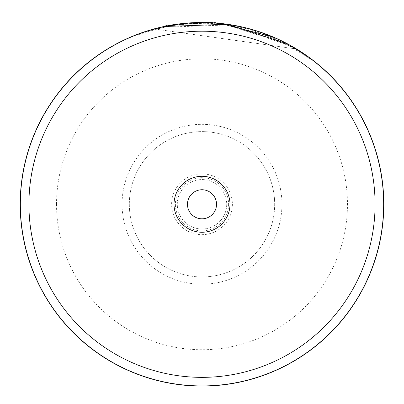 <?xml version="1.0" encoding="UTF-8"?>
<svg xmlns="http://www.w3.org/2000/svg" width="404" height="404" viewBox="0 0 404 404"><rect width="100%" height="100%" fill="white"/><g stroke="black" fill="none" stroke-linecap="round" stroke-linejoin="round"><path stroke-width="0.3" stroke-dasharray="2.02 1.52" d="M187.466 204.278A14.534 14.534 0 0 0 202 218.811A14.534 14.534 0 0 0 216.534 204.278A14.534 14.534 0 0 0 202 189.744A14.534 14.534 0 0 0 187.466 204.278M383.654 204.278A181.654 181.654 0 0 0 202 22.624A181.654 181.654 0 0 0 20.346 204.278A181.654 181.654 0 0 0 202 385.931A181.654 181.654 0 0 0 383.654 204.278M226.71 204.278A24.71 24.71 0 0 1 202 228.987A24.71 24.71 0 0 1 177.29 204.278A24.71 24.71 0 0 1 202 179.568A24.71 24.71 0 0 1 226.71 204.278A24.71 24.71 0 0 1 202 228.987A24.71 24.71 0 0 1 177.29 204.278A24.71 24.71 0 0 1 202 179.568A24.71 24.71 0 0 1 226.71 204.278M228.598 204.278A26.598 26.598 0 0 1 202 230.876A26.598 26.598 0 0 1 175.402 204.278A26.598 26.598 0 0 1 202 177.679A26.598 26.598 0 0 1 228.598 204.278M232.381 204.278A30.381 30.381 0 0 1 202 234.658A30.381 30.381 0 0 1 171.619 204.278A30.381 30.381 0 0 1 202 173.892A30.381 30.381 0 0 1 232.381 204.278M122.058 204.278A79.942 79.942 0 0 0 202 284.214A79.942 79.942 0 0 0 281.941 204.278A79.942 79.942 0 0 0 202 124.336A79.942 79.942 0 0 0 122.058 204.278M274.675 204.278A72.675 72.675 0 0 1 202 276.947A72.675 72.675 0 0 1 129.325 204.278A72.675 72.675 0 0 1 202 131.603A72.675 72.675 0 0 1 274.675 204.278A72.675 72.675 0 0 1 202 276.947A72.675 72.675 0 0 1 129.325 204.278A72.675 72.675 0 0 1 202 131.603A72.675 72.675 0 0 1 274.675 204.278M383.8 204.278A181.8 181.8 0 0 0 202 22.478A181.8 181.8 0 0 0 20.2 204.278A181.8 181.8 0 0 0 202 386.078A181.8 181.8 0 0 0 383.8 204.278A181.8 181.8 0 0 1 202 386.078A181.8 181.8 0 0 1 20.2 204.278M156.53 28.255L170.503 25.225L155.429 28.543M309.686 58.706L290.158 46.112L236.133 26.452A181.073 181.073 0 0 1 253.611 30.714L283.936 42.804L294.708 48.738L155.863 29.179L170.629 25.942L158.105 28.603L138.713 34.623L145.177 32.35L163.994 27.24L227.26 24.972L287.441 44.627L309.686 58.706L310.12 58.12L297.622 49.657L261.332 32.431M257.207 31.063L256.05 30.699M255.924 30.659L256.308 30.78M255.798 30.618L244.864 27.603M236.269 25.735L236.133 26.452L236.269 25.735A181.8 181.8 0 0 1 253.818 30.017L254.055 30.088M255.151 30.421L255.56 30.547M256.762 30.921L273.17 36.986M274.023 37.355L281.194 40.632M284.855 42.455L291.031 45.768M293.784 47.349L285.557 42.814M282.022 41.036L277.129 38.728M274.644 37.623L273.422 37.092M220.049 23.376L215.64 22.988M192.203 22.74L191.456 22.786M185.582 23.22L180.366 23.77M175.286 24.452L166.635 25.952M163.186 26.669L157.595 27.982M184.199 23.351L170.422 25.24L183.153 23.457L200.333 22.483L200.344 23.21L200.333 22.483M212.923 22.806L212.014 22.755M200.788 22.483L193.986 22.654M193.102 22.695L191.279 22.796M191.213 22.796L184.572 23.316M164.615 27.103C162.721 25.028 219.973 21.659 218.317 23.942C200.349 22.599 184.426 23.27 170.549 25.957L183.229 24.179L200.344 23.21L182.381 24.27A181.073 181.073 0 0 0 164.615 27.103L164.468 26.391C162.565 24.311 220.044 20.927 218.382 23.215L218.317 23.942L218.382 23.215M164.468 26.391A181.8 181.8 0 0 1 182.305 23.548L191.966 22.755M197.829 22.523L197.45 22.533M194.991 22.614L193.208 22.69M183.229 24.179L183.153 23.457M182.381 24.27L182.305 23.548M170.549 25.957L170.422 25.24M158.105 28.603L157.929 27.901M253.611 30.714L253.818 30.017L253.611 30.714M170.629 25.942L170.503 25.225M56.535 204.278A145.465 145.465 0 0 1 202 58.812A145.465 145.465 0 0 1 347.465 204.278A145.465 145.465 0 0 1 202 349.743A145.465 145.465 0 0 1 56.535 204.278M138.713 34.623L138.461 33.941M294.708 48.738L295.082 48.111M155.863 29.179L155.676 28.477"/><path stroke-width="0.61" d="M375.079 204.278A173.079 173.079 0 0 0 202 31.199A173.079 173.079 0 0 0 28.921 204.278A173.079 173.079 0 0 0 202 377.356A173.079 173.079 0 0 0 375.079 204.278M383.654 204.278A181.654 181.654 0 0 0 202 22.624A181.654 181.654 0 0 0 20.346 204.278A181.654 181.654 0 0 0 202 385.931A181.654 181.654 0 0 0 383.654 204.278M174.023 204.278A27.977 27.977 0 0 0 202 232.255A27.977 27.977 0 0 0 229.977 204.278A27.977 27.977 0 0 0 202 176.301A27.977 27.977 0 0 0 174.023 204.278M187.466 204.278A14.534 14.534 0 0 0 202 218.811A14.534 14.534 0 0 0 216.534 204.278A14.534 14.534 0 0 0 202 189.744A14.534 14.534 0 0 0 187.466 204.278M155.429 28.543L138.461 33.941L144.95 31.658L163.842 26.528L227.361 24.255L287.784 43.985L310.12 58.12M261.332 32.431L258.671 31.537M258.611 31.517L257.207 31.063M244.864 27.603L236.269 25.735M254.055 30.088L255.151 30.421M256.308 30.78L256.762 30.921M273.17 36.986L274.023 37.355M281.194 40.632L284.855 42.455M291.031 45.768L293.021 46.904M293.198 47.005L294.582 47.813M294.784 47.94L293.784 47.349M285.557 42.814L282.022 41.036M277.129 38.728L274.644 37.623M273.422 37.092L220.049 23.376M215.64 22.988L192.203 22.74M191.456 22.786L185.582 23.22M180.366 23.77L175.286 24.452M166.635 25.952L163.186 26.669M157.595 27.982L156.318 28.31M156.08 28.371L155.712 28.467M155.737 28.462L156.53 28.255M218.382 23.215L212.923 22.806M212.014 22.755L200.788 22.483M193.986 22.654L193.102 22.695M184.572 23.316L184.199 23.351M200.333 22.483L199.702 22.493M199.576 22.493L197.829 22.523M197.45 22.533L194.991 22.614M193.208 22.69L191.966 22.755M383.8 204.278A181.8 181.8 0 0 0 202 22.478A181.8 181.8 0 0 0 20.2 204.278A181.8 181.8 0 0 0 202 386.078A181.8 181.8 0 0 0 383.8 204.278"/></g></svg>
